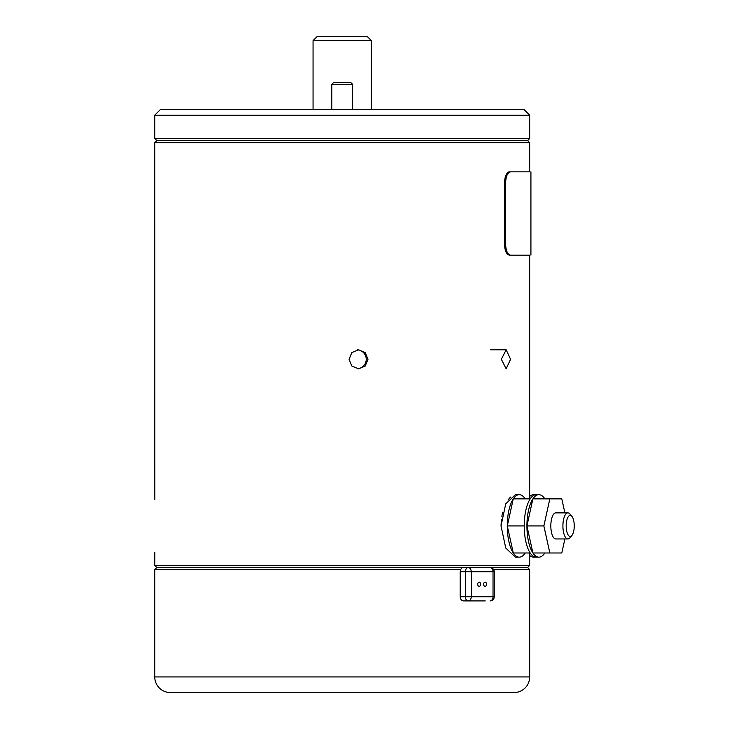 <?xml version="1.0" encoding="UTF-8"?>
<svg xmlns="http://www.w3.org/2000/svg" width="729" height="729" viewBox="0 0 729 729"><rect width="100%" height="100%" fill="white"/><g stroke="black" fill="none" stroke-linecap="round" stroke-linejoin="round"><path stroke-width="1.09" d="M490.088 567.581A4.164 4.164 0 0 1 494.253 571.746L493.032 571.746A4.164 2.943 -90 0 0 490.088 567.581L156.844 567.581L154.758 565.339L529.673 565.339L527.586 567.581L468.291 567.581A4.164 2.943 -90 0 1 471.235 571.746L465.339 571.746A4.164 2.943 -90 0 1 468.291 567.581M494.253 596.741A4.164 4.164 0 0 1 490.088 600.906A4.164 2.943 -90 0 0 493.032 596.741L493.032 571.746L471.235 571.746L471.235 596.741L494.253 596.741L494.253 571.746M486.553 584.239A2.087 1.476 90 0 0 485.077 582.161A2.087 1.476 90 0 0 483.609 584.239A2.087 1.476 90 0 0 485.077 586.326A2.087 1.476 90 0 0 486.553 584.239M480.657 584.239A2.087 1.476 90 0 0 479.19 582.161A2.087 1.476 90 0 0 477.714 584.239A2.087 1.476 90 0 0 479.19 586.326A2.087 1.476 90 0 0 480.657 584.239M501.352 359.297L506.172 349.792L510.564 359.297L506.172 368.792L501.352 359.297M349.073 359.297L351.852 366.013L358.55 368.792L365.229 366.013L367.99 359.297L365.238 352.581L358.55 349.792L351.852 352.572L349.073 359.297M519.248 557.166L515.403 557.166L505.744 548.008L501.023 525.919L505.735 503.839L515.403 494.681L519.248 494.681A31.247 11.956 90 0 0 513.271 498.864L507.293 525.919A31.247 11.956 90 0 0 513.271 552.983A31.247 11.956 90 0 0 519.248 557.166A31.247 11.956 90 0 0 525.226 552.983M154.758 142.684L156.844 140.597L527.586 140.597L529.673 142.684L154.758 142.684L154.84 499.429M154.84 552.418L154.758 565.339M529.673 255.15L509.516 255.15L529.673 255.15L529.673 498.864M529.673 552.983L529.673 565.339M509.143 255.123L509.516 255.15C506.573 254.539 504.924 251.068 504.559 244.734L504.559 182.25C504.915 175.926 506.573 172.454 509.516 171.834L510.601 171.834C507.657 172.445 506.008 175.917 505.644 182.25L504.559 182.25L504.659 180.181M529.673 142.684L529.673 171.834L509.516 171.834M564.893 512.879L561.795 498.864L532.899 498.864L526.921 525.919A31.247 11.956 90 0 0 532.899 552.983A31.247 11.956 90 0 0 538.877 557.166A31.247 11.956 90 0 0 544.855 552.983M544.855 498.864A31.247 11.956 90 0 0 538.877 494.681L536.189 494.681A31.247 11.956 90 0 0 530.211 498.864A31.247 11.956 90 0 0 524.233 525.919A31.247 11.956 90 0 0 530.211 552.983A31.247 11.956 90 0 0 536.189 557.166L538.877 557.166M571.882 535.514L569.969 537.792A13.04 4.994 -90 0 1 567.9 538.959A13.04 4.994 -90 0 1 562.906 525.919A13.04 4.994 -90 0 1 567.9 512.879A13.04 4.994 -90 0 1 569.969 514.054L571.882 516.332A10.543 4.037 90 0 0 566.178 525.919A10.543 4.037 90 0 0 571.882 535.514A10.543 4.037 90 0 0 574.242 525.919A10.543 4.037 90 0 0 571.882 516.332M567.9 512.879L555.817 512.879A13.04 4.994 90 0 0 550.823 525.919A13.04 4.994 90 0 0 555.817 538.959L567.9 538.959M357.647 368.746A9.495 9.459 90 0 0 357.647 349.838M527.586 140.597L529.673 138.519L154.758 138.519L156.844 140.597M154.758 115.182L160.59 109.35L523.841 109.35L529.673 115.182L154.758 115.182L154.758 138.519M529.673 115.182L529.673 138.519M331.804 84.354L333.882 82.277L350.549 82.277L352.626 84.354L331.804 84.354L331.804 109.35M352.626 84.354L352.626 109.35M515.403 557.166L517.298 556.746M534.913 556.983A31.247 11.956 90 0 1 533.646 557.166A31.247 11.956 90 0 1 529.673 555.389M536.07 557.166A31.247 11.956 90 0 1 535.952 557.166L533.646 557.166M156.844 567.581L154.758 569.513L154.758 676.931A15.619 15.619 0 0 0 170.376 692.55L514.054 692.55A15.619 15.619 0 0 0 529.673 676.931L529.673 569.513L493.606 569.513M485.222 600.906L463.416 600.906C461.475 600.66 460.4 599.274 460.199 596.741L460.199 571.746L460.701 569.513L154.758 569.513M460.701 569.513L461.94 567.581M527.586 567.581L529.673 569.513M289.149 692.55L282.752 692.55M319.594 692.55L314.399 692.55M318.081 692.55L314.536 692.55M236.424 692.55L238.866 692.55M241.053 692.55L234.164 692.55M229.116 692.55L233.845 692.55M251.268 692.55L253.318 692.55M247.04 692.55L249.354 692.55M263.087 692.55L260.326 692.55M259.415 692.55L263.916 692.55M261.365 692.55L266.841 692.55M279.508 692.55L266.996 692.55M302.098 692.55L294.024 692.55M326.319 692.55L330.529 692.55M217.488 692.55L227.585 692.55M274.213 692.55L271.015 692.55M272.354 692.55L273.247 692.55M247.104 692.55L244.406 692.55M529.673 496.458A31.247 11.956 90 0 1 533.646 494.681L535.952 494.681A31.247 11.956 90 0 1 536.07 494.681M533.646 494.681A31.247 11.956 90 0 1 534.913 494.854M510.464 497.069L508.004 499.957M502.591 512.669L501.844 516.269M501.352 519.804L501.023 525.919M504.951 248.707L504.559 244.734L505.644 244.734L505.644 182.25M529.673 171.834L510.601 171.834M505.689 180.856L505.744 180.236M505.744 180.209L506.035 178.277M506.509 176.464L507.147 174.887M507.903 173.584L509.671 172.035M505.644 244.734C505.999 251.058 507.657 254.53 510.601 255.15C507.657 254.539 506.008 251.068 505.644 244.734M509.088 171.88L508.596 172.035M549.839 498.864L543.861 525.919L549.839 552.983L561.795 552.983L564.893 538.959M538.877 494.681A31.247 11.956 90 0 0 532.899 498.864A31.247 11.956 90 0 0 526.921 525.919L532.899 552.983L549.839 552.983M543.861 525.919L526.921 525.919M530.211 498.864L513.271 498.864A31.247 11.956 90 0 0 507.293 525.919L513.271 552.983L530.211 552.983M524.233 525.919L507.293 525.919M525.226 498.864A31.247 11.956 90 0 0 519.248 494.681M505.425 250.521L506.063 252.097M506.828 253.4L507.676 254.357M468.291 600.906A4.164 2.943 -90 0 1 465.339 596.741L471.235 596.741A4.164 2.943 -90 0 1 468.291 600.906M313.06 40.614L317.224 36.45L367.206 36.45L371.38 40.614L313.06 40.614L313.06 109.35M154.758 676.931L529.673 676.931M460.199 596.741L465.339 596.741L465.339 571.746L460.199 571.746M490.681 349.792L506.172 349.792M530.922 255.15L530.922 171.834M371.38 40.614L371.38 109.35"/></g></svg>
